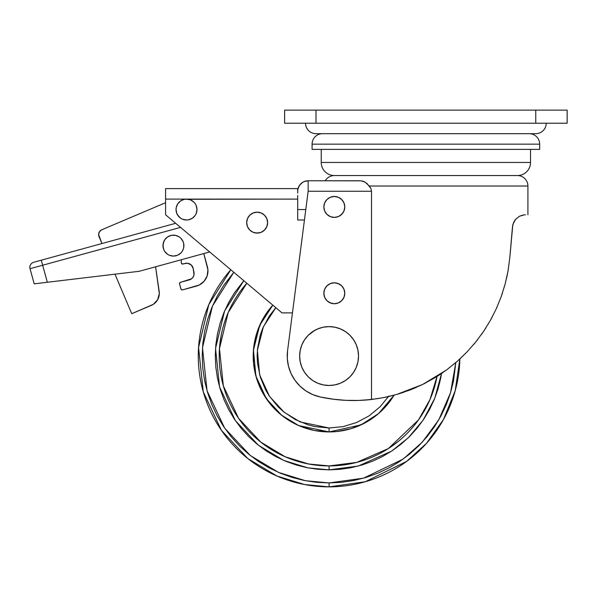 <?xml version="1.0" encoding="UTF-8"?>
<svg xmlns="http://www.w3.org/2000/svg" width="597" height="597" viewBox="0 0 597 597"><rect width="100%" height="100%" fill="white"/><g stroke="black" fill="none" stroke-linecap="round" stroke-linejoin="round"><path stroke-width="0.9" d="M42.297 282.874L139.258 271.277L209.674 251.941L139.258 271.277L47.327 282.269L42.648 265.24L30.037 268.702A5.231 5.231 0 0 1 33.701 262.277A5.231 5.231 0 0 0 30.037 268.702L34.193 283.844L47.327 282.269L42.648 265.24L180.533 227.382M180.831 253.016L182.13 251.427L180.831 253.016L177.436 255.285L173.428 256.083A10.462 10.462 0 0 0 183.898 245.613A10.462 10.462 0 0 0 173.428 235.151A10.462 10.462 0 0 1 183.898 245.613A10.462 10.462 0 0 1 173.428 256.083L169.429 255.285L167.615 254.315L169.429 255.285M344.782 293.269A10.462 10.462 0 0 0 334.32 282.806A10.462 10.462 0 0 0 323.858 293.269A10.462 10.462 0 0 1 334.32 282.806A10.462 10.462 0 0 1 344.782 293.269A10.462 10.462 0 0 1 334.32 303.731A10.462 10.462 0 0 1 323.858 293.269A10.462 10.462 0 0 0 334.32 303.731A10.462 10.462 0 0 0 344.782 293.269L343.984 289.261L341.715 285.866L338.327 283.597L334.32 282.806L330.313 283.597L326.917 285.866L324.649 289.261L323.858 293.269L324.649 297.269L326.917 300.664L330.313 302.933L334.32 303.731L338.327 302.933L341.715 300.664L343.984 297.269L344.782 293.269M344.782 206.935A10.462 10.462 0 0 0 334.32 196.473A10.462 10.462 0 0 0 323.858 206.935A10.462 10.462 0 0 1 334.32 196.473A10.462 10.462 0 0 1 344.782 206.935A10.462 10.462 0 0 1 334.32 217.405A10.462 10.462 0 0 1 323.858 206.935A10.462 10.462 0 0 0 334.32 217.405A10.462 10.462 0 0 0 344.782 206.935L343.984 202.935L341.715 199.54L338.327 197.271L334.32 196.473L330.313 197.271L326.917 199.54L324.649 202.935L323.858 206.935L324.649 210.942L326.917 214.338L330.313 216.607L334.32 217.405L338.327 216.607L341.715 214.338L343.984 210.942L344.782 206.935M267.613 222.636A10.462 10.462 0 0 0 257.143 212.166A10.462 10.462 0 0 0 246.68 222.636A10.462 10.462 0 0 1 257.143 212.166A10.462 10.462 0 0 1 267.613 222.636A10.462 10.462 0 0 1 257.143 233.099A10.462 10.462 0 0 1 246.68 222.636A10.462 10.462 0 0 0 257.143 233.099A10.462 10.462 0 0 0 267.613 222.636L266.814 218.629L264.546 215.233L261.15 212.965L257.143 212.166L253.143 212.965L249.747 215.233L247.479 218.629L246.68 222.636L247.479 226.636L249.747 230.032L253.143 232.3L257.143 233.099L261.15 232.3L264.546 230.032L266.814 226.636L267.613 222.636M186.51 199.092A10.462 10.462 0 0 0 176.048 209.554A10.462 10.462 0 0 1 186.51 199.092A10.462 10.462 0 0 1 196.973 209.554A10.462 10.462 0 0 0 186.51 199.092L297.694 199.092L297.694 220.017L304.44 220.017L297.694 220.017L297.694 195.45L297.694 199.092L184.473 199.294L180.697 200.853L177.809 203.741L176.249 207.51L176.048 209.554A10.462 10.462 0 0 0 186.51 220.017A10.462 10.462 0 0 0 196.973 209.554L196.182 205.547L195.212 203.741L193.913 202.152L190.518 199.883L186.51 199.092L165.585 199.092L165.585 214.786L165.585 199.092L186.51 199.092M315.216 330.096L308.276 335.245L304.619 339.7L301.895 344.79L300.224 350.312L299.657 356.051A29.432 29.432 0 0 1 329.089 326.626A29.432 29.432 0 0 1 358.521 356.051A29.432 29.432 0 0 1 329.089 385.483A29.432 29.432 0 0 1 299.657 356.051L300.224 361.797L301.895 367.319L304.619 372.401L308.276 376.864L312.738 380.528L317.828 383.244L323.343 384.916L329.089 385.483L334.827 384.916L340.35 383.244L345.439 380.528L349.894 376.864L353.558 372.401L356.275 367.319L357.954 361.797L358.521 356.051L357.954 350.312L356.275 344.79L353.558 339.7L351.215 336.648M459.862 358.991A130.803 130.803 0 0 1 329.089 486.861L365.26 481.757L406.632 461.399L426.571 443.265L443.511 419.422L455.22 390.692L459.862 358.991M272.822 305.157L259.747 325.261L253.449 350.163L255.904 376.065L266.322 398.669L281.687 415.288L298.649 425.549L329.089 431.922A75.864 75.864 0 0 1 272.822 305.157L266.008 313.903L262.18 320.29L256.486 334.029L253.583 348.618L253.583 363.491L256.486 378.08L262.18 391.819L270.441 404.184L280.956 414.699L293.321 422.96L300.052 426.146L314.283 430.459L329.089 431.922L329.089 427.997L329.089 431.922L360.969 424.892L378.61 413.527L394.08 395.184A75.864 75.864 0 0 1 329.089 431.922L336.521 431.556L351.111 428.653L364.849 422.96L377.214 414.699L382.729 409.699L387.729 404.184L394.08 395.184M306.888 467.667L317.932 469.302L329.089 469.854L340.238 469.302L329.089 469.854L307.821 467.847L283.672 460.399L258.352 445.198L235.33 420.549L219.569 386.968L215.547 348.357L224.569 311.044L243.807 280.702L234.464 292.828L228.726 302.41L223.95 312.507L220.189 323.022L217.472 333.85L215.838 344.902L215.286 356.051L215.838 367.207L217.472 378.252L220.189 389.087L223.95 399.602L228.726 409.699L234.464 419.281L241.121 428.25L248.621 436.519L256.897 444.019L265.866 450.675L275.441 456.414L285.538 461.19L296.052 464.951L306.888 467.667L317.932 469.302L329.089 469.854L329.089 465.929A109.878 109.878 0 0 0 437.056 376.431L429.944 399.647L418.534 419.87L388.386 448.556L356.715 462.399L329.089 465.929A109.878 109.878 0 0 1 246.807 283.232L228.211 312.515L219.472 348.544L223.33 385.841L238.539 418.288L260.762 442.101L285.224 456.795L308.545 463.988L329.089 465.929L329.089 469.854L358.267 466.048L391.714 451.071L408.318 437.743L423.183 420.057L434.758 398.296L441.541 373.506L440.698 378.252L441.541 373.506M223.591 285.56L217.189 296.246L211.868 307.5L207.674 319.223L204.644 331.298L202.816 343.618L202.204 356.051L202.816 368.491L204.644 380.804L207.674 392.886L211.868 404.609L217.189 415.863L223.591 426.542L231.009 436.549L239.367 445.772L248.598 454.13L258.598 461.548L269.277 467.951L280.53 473.272L292.254 477.473L304.336 480.495L316.649 482.324L329.089 482.936L341.521 482.324L353.842 480.495L365.916 477.473L377.64 473.272L388.901 467.951L399.58 461.548L409.579 454.13L418.803 445.772L427.168 436.549L434.586 426.542L440.982 415.863L446.31 404.609L450.504 392.886L453.526 380.804L455.795 362.603L450.556 392.707L438.802 419.788L422.295 442.138L403.109 459.1L363.61 478.145L329.089 482.936L329.089 486.861L329.089 482.936L305.403 480.704L278.508 472.414L250.3 455.511L224.644 428.101L207.04 390.729L202.48 347.73L212.435 306.142L233.8 272.277L223.539 285.635M179.548 283.933A1.306 1.306 0 0 1 179.503 283.59A1.306 1.306 0 0 0 179.548 283.933L181.16 289.433L182.54 289.896L199.294 284.978L204.129 281.224L207.159 275.904L207.928 269.822L203.771 253.561L207.405 266.792A15.694 15.694 0 0 1 196.42 286.082L182.54 289.896A1.306 1.306 0 0 1 180.936 288.978L179.548 283.933L180.936 288.978M99.027 236.636A5.231 5.231 0 0 1 98.609 234.591L101.96 243.539L99.027 236.636M515.174 219.86L515.651 219.278M488.376 323.835L488.07 324.35M508.099 270.62L509.868 257.061L512.786 224.875M505.584 282.366L505.316 283.381M316.007 133.691A10.462 10.462 0 0 1 305.545 123.221A10.462 10.462 0 0 0 316.007 133.691L535.755 133.691A10.462 10.462 0 0 0 546.218 123.221A10.462 10.462 0 0 1 535.755 133.691M312.082 144.153L539.681 144.153A10.462 10.462 0 0 0 529.218 133.691A10.462 10.462 0 0 1 539.681 144.153L312.082 144.153L312.082 149.384L539.681 149.384L539.681 144.153L539.681 149.384L312.082 149.384L312.082 144.153A10.462 10.462 0 0 1 322.544 133.691A10.462 10.462 0 0 0 312.082 144.153M334.32 175.548A13.082 13.082 0 0 1 321.238 162.466L321.238 149.384L321.238 162.466L530.524 162.466L530.524 149.384L530.524 162.466L321.238 162.466A13.082 13.082 0 0 0 334.32 175.548L517.442 175.548A13.082 13.082 0 0 0 530.524 162.466A13.082 13.082 0 0 1 517.442 175.548L334.32 175.548A10.462 10.462 0 0 0 325.261 180.779M359.775 180.779L308.156 180.779L361.14 180.846L364.916 182.025L369.342 186.01L527.912 186.01A10.462 10.462 0 0 0 517.442 175.548A10.462 10.462 0 0 1 527.912 186.01L369.342 186.01L370.879 188.368L371.506 191.241L371.506 399.49L358.648 400.445L345.76 400.333L332.917 399.177L320.216 396.96L312.813 394.617L305.97 390.953L299.925 386.08L294.888 380.185L291.015 373.453L288.463 366.125L287.299 358.454L287.575 350.693L308.156 191.241L371.506 191.241L371.506 399.49L383.804 397.572L396.654 394.475L409.684 390.125L422.572 384.505L446.556 369.961L457.227 361.357L466.996 351.976L475.824 341.909L483.607 331.35L490.421 320.283L496.316 308.664L501.256 296.493L505.174 283.926L508.069 270.799L505.181 283.896L501.256 296.493L496.316 308.664L490.458 320.231M182.13 251.427L183.1 249.621L182.13 251.427M183.1 241.613L180.831 238.218L183.1 241.613L183.697 243.576L183.697 247.658L183.1 249.621M163.765 241.613L162.966 245.613L163.765 249.621L163.168 247.658L163.168 243.576L164.727 239.8L167.615 236.912L171.391 235.352L175.473 235.352L179.242 236.912L180.831 238.218M166.033 253.016L167.615 254.315L164.727 251.427L163.765 249.621M182.339 264.038L182.055 263.949A1.306 1.306 0 0 0 182.936 264.016A1.306 1.306 0 0 1 181.279 262.755L181.279 259.74L181.316 263.053L182.055 263.949L187.674 263.27L191.234 264.971L193.167 268.411L194.01 274.71L193.144 277.008L191.495 278.821L180.466 282.329L179.503 283.59A1.306 1.306 0 0 1 180.466 282.329A1.306 1.306 0 0 0 180.458 282.329M165.585 202.696L101.796 229.77L99.483 231.703L98.609 234.591A5.231 5.231 0 0 1 101.796 229.77L165.585 202.696M151.347 305.373L131.736 313.694L114.967 274.18L131.736 313.694L153.25 304.373L157.638 299.739L159.317 293.582L155.586 266.792L159.183 291.44A13.082 13.082 0 0 1 151.347 305.373A13.082 13.082 0 0 0 154.959 303.075M193.159 268.404A6.537 6.537 0 0 0 187.682 263.27L188.973 263.59M193.682 275.896L193.144 277.008M180.078 282.5L179.772 282.791A1.306 1.306 0 0 0 179.503 283.59M207.928 269.822L207.644 267.792M181.16 289.433L181.548 289.769L181.16 289.433M350.566 376.17L353.551 372.409M324.305 290.232L324.059 291.224M339.253 302.5L341.715 300.664M292.455 312.888L282 312.888L165.585 214.786L282 312.888L292.455 312.888M177.809 215.368L180.697 218.256L182.503 219.218L186.51 220.017L188.555 219.815L192.324 218.256L195.212 215.368L196.182 213.554L196.973 209.554A10.462 10.462 0 0 1 186.51 220.017A10.462 10.462 0 0 1 176.048 209.554L176.846 213.554L179.115 216.95M345.685 400.333A156.966 156.966 0 0 0 371.506 399.49A156.966 156.966 0 0 1 320.216 396.96L333.693 399.274M337.701 399.729L346.566 400.378M351.857 400.52L359.857 400.4M365.521 400.065L378.498 398.52M165.585 188.622L165.585 199.092L165.585 188.622L297.694 188.622L165.585 188.622M297.694 193.167L297.694 191.241A10.462 10.462 0 0 1 308.156 180.779L308.156 191.241L371.506 191.241L370.879 188.368L367.17 183.712M477.719 339.506L476.481 341.081M485.943 327.79L484.197 330.469M492.234 316.962L490.891 319.44M502.517 292.836L501.644 295.396M508.069 270.792L506.525 278.471M508.069 270.799L509.868 257.061L512.487 226.741L513.629 222.412L515.345 219.651M524.375 214.838L525.509 214.786M512.905 224.42L515.539 219.412L519.562 216.218L522.95 215.039M367.491 184.01L364.245 181.682M367.118 183.66L366.625 183.227M363.342 181.324L362.648 181.115M284.612 123.221L567.15 123.221L567.15 110.139L567.15 123.221L535.755 123.221L535.755 110.139L535.755 123.221L316.007 123.221L316.007 110.139L316.007 123.221L284.612 123.221L284.612 110.139L284.612 123.221M567.15 110.139L284.612 110.139L567.15 110.139M316.537 133.691L535.225 133.691M363.707 181.458L361.14 180.846M297.896 189.197L297.694 191.241L297.694 188.622L297.694 191.241L297.896 189.197L299.455 185.428L302.343 182.54L304.157 181.57L308.156 180.779L308.156 191.241L287.575 350.693A41.857 41.857 0 0 0 320.216 396.96A156.966 156.966 0 0 0 320.35 396.99M515.98 218.92L514.995 220.106M515.539 219.412L519.562 216.218L524.353 214.838M496.316 308.671L496.965 307.224M490.421 320.283L483.607 331.35L475.824 341.909L466.996 351.976L459.526 359.297M457.227 361.357L446.556 369.961L434.914 377.759L422.572 384.505L396.654 394.475L383.804 397.572L371.506 399.49M481.346 334.618L484.204 330.454M473.66 344.544L476.503 341.051M437.586 376.095L443.19 372.371M411.385 389.46L416.348 387.393M424.027 383.781L425.377 383.095M398.348 393.983L403.736 392.266M385.543 397.221L390.945 395.99M297.694 209.554L305.791 209.554L297.694 209.554M302.343 182.54L304.157 181.57M41.268 260.195L33.701 262.277L41.268 260.195L42.648 265.24L41.268 260.195L175.682 223.293L41.268 260.195M156.421 301.53A13.082 13.082 0 0 0 159.317 293.567M159.183 291.44L155.586 266.792M181.413 263.329A1.306 1.306 0 0 0 181.794 263.792M182.936 264.016L185.033 263.441A6.537 6.537 0 0 1 193.167 268.411L193.965 272.262A6.537 6.537 0 0 1 189.294 279.903A6.537 6.537 0 0 0 193.965 272.262M189.294 279.903L180.466 282.329M199.294 284.978A15.694 15.694 0 0 0 207.405 266.792M230.8 269.747L208.801 304.664L198.562 347.544L203.278 391.856L221.442 430.362L247.889 458.6L276.963 476.025L304.671 484.563L329.089 486.861A130.803 130.803 0 0 1 230.8 269.747M340.238 469.302L351.29 467.667L362.118 464.951L372.632 461.19L382.729 456.414L392.311 450.675L401.281 444.019L409.557 436.519L417.057 428.25L423.706 419.281L429.452 409.699L434.22 399.602L437.989 389.087L440.698 378.252L437.989 389.087L434.22 399.602M339.865 465.399L329.089 465.929L318.32 465.399M244.151 425.758L237.688 417.034M219.741 345.282L221.323 334.618M437.056 376.431L436.855 377.491M398.789 440.989L390.132 447.414M388.908 396.02L379.961 406.923L369.058 415.87L356.618 422.519L343.126 426.616L329.089 427.997L300.194 421.937L284.097 412.199L269.531 396.408L259.665 374.938L257.374 350.349L263.389 326.738L275.829 307.686L269.24 316.126M329.089 427.997L315.052 426.616L308.201 424.9L295.172 419.504L283.448 411.669L278.217 406.923L269.269 396.02L265.643 389.968L260.24 376.938L257.494 363.103L257.143 356.051L257.494 348.999L260.24 335.171L262.62 328.522L269.269 316.082M329.089 431.922L314.283 430.459M307.067 428.653L300.052 426.146M258.994 385.087L256.486 378.08L253.583 363.491L253.583 348.618L254.68 341.253M358.118 426.146L351.111 428.653L336.521 431.556M296.052 464.951L285.538 461.19M215.838 367.207L215.286 356.051L215.838 344.902L217.472 333.85L220.189 323.022L223.95 312.507M409.557 436.519L401.281 444.019M353.558 339.7L349.894 335.245L345.439 331.581L340.35 328.865L334.827 327.186L329.089 326.626L323.343 327.186L317.828 328.865L312.738 331.581M196.182 213.554L196.973 209.554L196.182 205.547M179.115 202.152L177.809 203.741M255.106 232.897L259.188 232.897M264.546 230.032L266.814 226.636M325.619 212.748L326.917 214.338M340.133 215.636L343.021 212.748M341.715 199.54L340.133 198.234M326.917 300.664L328.507 301.97L332.275 303.53L334.32 303.731L338.327 302.933M343.021 299.082L343.984 297.269M343.021 287.455L341.715 285.866M340.133 284.568L336.357 283.008M332.275 283.008L330.313 283.597M326.917 285.866L325.619 287.455M173.428 235.151A10.462 10.462 0 0 0 162.966 245.613A10.462 10.462 0 0 0 173.428 256.083A10.462 10.462 0 0 1 162.966 245.613A10.462 10.462 0 0 1 173.428 235.151M47.327 282.269L45.014 282.545M180.54 227.39L30.037 268.702L34.193 283.844L38.036 283.381M177.1 224.494L176.048 223.606M44.312 282.635L41.753 282.941L44.312 282.635M527.912 186.01L527.912 214.786"/></g></svg>
